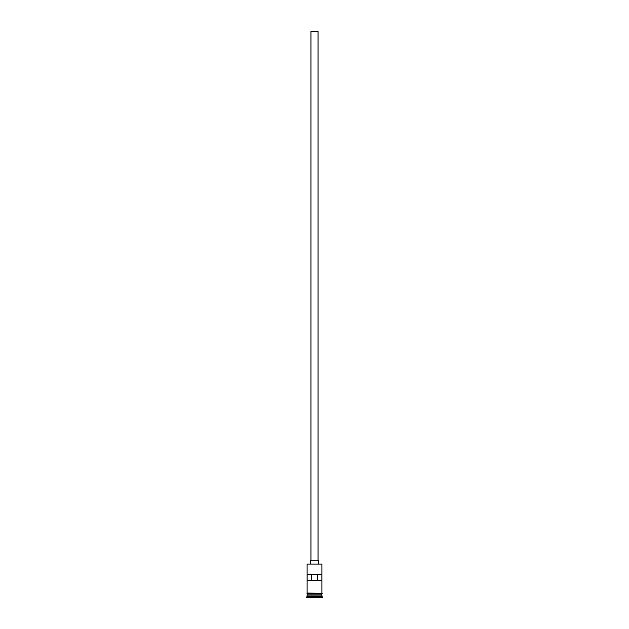<?xml version="1.0" encoding="UTF-8"?>
<svg xmlns="http://www.w3.org/2000/svg" width="629" height="629" viewBox="0 0 629 629"><rect width="100%" height="100%" fill="white"/><g stroke="black" fill="none" stroke-linecap="round" stroke-linejoin="round"><path stroke-width="0.94" d="M307.109 564.071L321.891 564.071L307.109 564.071L307.109 593.053M310.954 560.282L310.954 31.45L318.046 31.45L318.046 560.282M310.356 563.836L310.356 560.282L318.644 560.282L318.644 563.836M307.227 595.065L321.773 595.065M307.109 593.642L307.227 594.948M321.891 593.642L321.773 594.948M321.891 595.183L321.891 596.371L307.109 596.371L306.512 597.55L322.488 597.55L322.488 596.96L306.512 596.96M321.891 596.371L322.488 596.96M321.859 580.394L321.859 574.481L307.141 574.481L307.141 580.394L321.859 580.394M321.891 564.071L321.891 593.053M321.891 594.83L307.109 594.83M307.109 595.183L307.109 596.371M307.046 593.053L322.252 593.351L307.046 593.642L307.046 593.053M311.63 580.394L311.63 574.481M317.37 574.481L317.37 580.394"/></g></svg>
